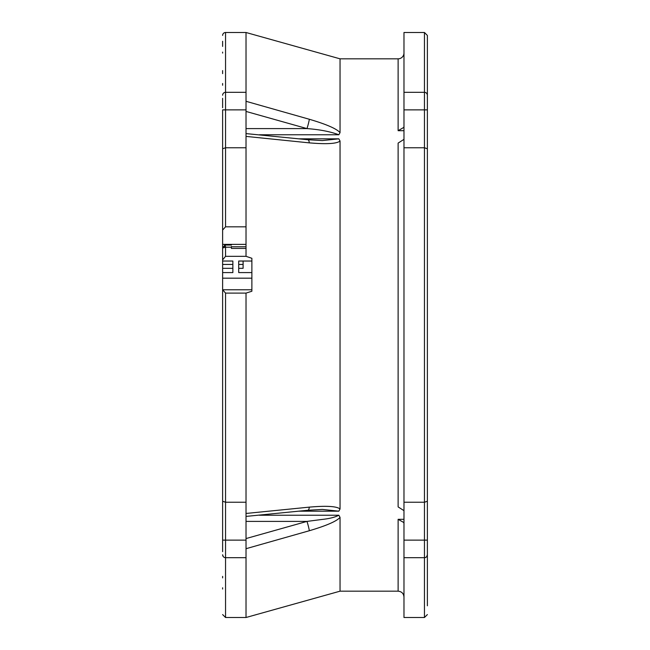 <?xml version="1.0" encoding="UTF-8"?>
<svg xmlns="http://www.w3.org/2000/svg" width="650" height="650" viewBox="0 0 650 650"><rect width="100%" height="100%" fill="white"/><g stroke="black" fill="none" stroke-linecap="round" stroke-linejoin="round"><path stroke-width="0.97" d="M403.975 557.684L424.45 557.684L424.45 617.5L403.975 617.5L403.975 147.761L424.45 147.761L427.375 148.752L427.375 514.028L427.375 135.972M246.025 244.376L222.625 244.376L222.625 111.8M222.625 35.425A2.925 2.925 0 0 1 225.55 32.5L225.55 92.316L246.025 92.316L246.025 32.5L225.55 32.5M403.975 126.173L403.853 127.376L398.125 130.683L398.125 58.825L340.039 58.825L340.039 132.632L338.837 134.769L259.415 134.769M403.975 52.975A5.85 5.85 0 0 1 398.125 58.825M251.875 289.77L251.875 291.241L246.025 293.101L225.55 293.101L222.625 289.77L251.875 289.77L251.875 278.176L222.625 278.176L222.625 365.617M222.625 542.149L222.625 417.861M222.625 469.714L222.625 461.727M222.625 412.531L222.625 353.446M222.625 107.737L222.625 98.808M222.625 98.329L222.625 106.056M403.975 522.624L398.125 519.317L398.125 591.175L340.039 591.175L340.039 517.367L338.837 515.231C335.026 517.246 329.55 518.643 322.392 519.407L306.979 521.406L246.025 538.566M322.376 509.421L307.881 510.258A8.775 2.373 -95.9 0 0 309.343 507.13C326.406 505.627 336.635 506.244 340.039 508.966L340.039 141.034C336.773 143.748 326.544 144.357 309.343 142.87A8.775 2.373 -84.1 0 0 307.881 139.742L322.392 140.579L338.837 138.824L340.039 141.034M340.039 508.966L338.837 511.176L298.911 511.176M398.125 519.317L403.975 519.317M222.625 240.744L222.625 148.752L225.55 147.761L246.025 147.761L246.025 226.818L225.55 226.818L225.55 109.866L246.025 109.866L246.025 92.316M403.975 130.683L398.125 130.683M222.625 371.751L222.625 342.55M222.625 433.087L222.625 398.864M222.625 220.626L222.625 197.819M238.713 264.444L243.1 264.444L243.1 268.32L243.1 261.032M403.853 522.624L403.975 523.827M403.975 510.656L398.125 506.911L398.125 143.089L403.975 139.344M222.625 250.908L222.625 247.975L225.55 247.195L225.55 256.319L246.025 256.319L246.025 226.818M223.478 247.422L225.55 245.156L224.794 245.148L222.625 247.975L222.625 259.854L225.55 256.319M225.55 246.447L225.55 247.195L231.4 247.195L231.4 246.447M340.039 517.367C336.757 521.202 326.519 525.655 309.343 530.733A8.775 0.861 -105.8 0 0 306.979 521.406L246.025 521.406M246.025 111.434L306.979 128.594A8.775 0.861 -74.2 0 0 309.343 119.267C326.422 124.296 336.659 128.749 340.039 132.632M246.025 128.594L306.979 128.594C319.702 129.537 330.322 131.601 338.837 134.769M403.975 502.239L424.45 502.239L427.375 501.247L427.375 35.425L424.45 32.5L424.45 92.316A2.925 2.925 0 0 1 427.375 95.241L427.164 94.153M403.975 147.761L403.975 92.316L424.45 92.316L424.45 557.684A2.925 2.925 0 0 0 427.375 554.759L427.375 501.247M403.975 92.316L403.975 32.5L424.45 32.5M403.975 48.311L403.975 49.335M222.625 278.176L222.625 272.577L232.863 272.577L232.863 261.032L222.625 261.032L222.625 259.854M322.4 509.421L338.837 511.176M246.025 516.019L246.025 513.459L309.343 507.13M246.025 516.409L307.881 510.258M246.025 540.264L246.025 543.717M246.025 544.96L246.025 547.812M309.343 530.733L246.025 548.697L246.025 557.684L246.025 502.239L225.55 502.239L225.55 293.101M340.039 591.175L246.025 617.5L246.025 557.684L225.55 557.684L225.55 540.134L246.025 540.134M309.343 119.267L246.025 101.303L246.025 105.064M246.025 106.34L246.025 109.801M307.881 139.742L246.025 133.599M246.025 133.949L246.025 135.639M246.025 136.403L309.343 142.87M427.375 605.8L427.375 554.759L426.766 556.554M246.025 147.761L246.025 109.866M246.025 293.101L246.025 502.239M246.025 256.319L251.875 258.294L251.875 261.032L238.713 261.032L238.713 272.577L251.875 272.577L251.875 261.032M251.875 291.241L251.875 258.294M246.025 248.422L231.4 248.422L231.4 247.195M222.625 247.975L222.625 244.376M222.625 230.035L225.55 226.818M222.666 94.762L222.625 95.241A2.925 2.925 0 0 1 225.55 92.316L225.55 109.866L222.625 109.866L222.625 148.752M246.025 617.5L225.55 617.5L225.55 557.684A2.925 2.925 0 0 1 222.625 554.759L223.161 556.449M222.625 289.77L222.625 501.247L225.55 502.239L225.55 540.134L222.625 540.134M232.863 268.32L222.625 268.32L222.625 255.913M222.625 272.577L222.625 268.32M238.713 268.32L243.1 268.32M232.863 264.444L222.625 264.444M222.625 542.067L222.625 551.192M222.625 551.671L222.625 544.408M222.625 85.239L222.625 83.501M222.625 73.637L222.625 70.59M222.625 53.072L222.625 52.098M222.625 46.41L222.625 41.275M222.625 589.038L222.625 587.771M222.625 577.891L222.625 576.363M259.415 515.231L338.837 515.231M298.911 138.824L338.837 138.824M403.975 540.134L427.375 540.134L427.375 554.759A2.925 2.925 0 0 1 424.45 557.684M403.975 109.866L427.375 109.866M231.4 246.773L246.025 246.773M222.625 554.759A2.925 2.925 0 0 0 225.55 557.684M398.125 591.175C401.676 591.524 403.626 593.474 403.975 597.025M225.55 245.05L231.4 245.05M340.039 58.825L246.025 32.5M424.45 617.5L427.375 614.575M225.55 617.5L222.625 614.575"/></g></svg>
